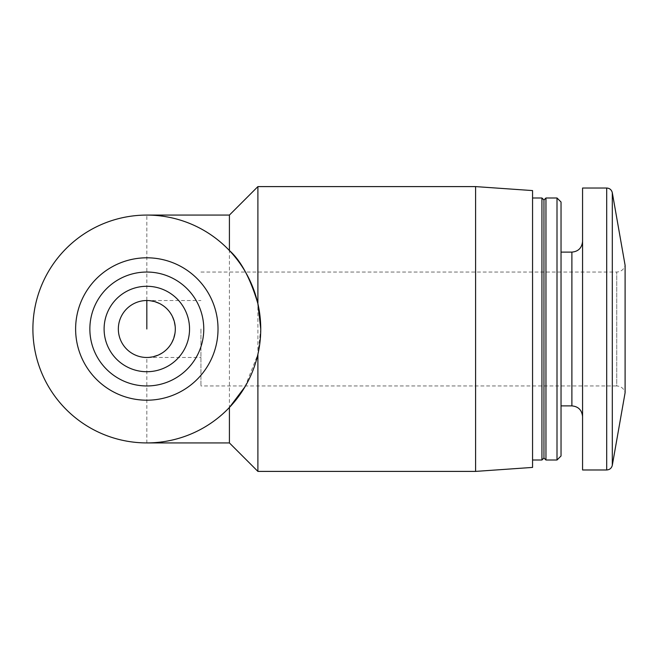 <?xml version="1.0" encoding="UTF-8"?>
<svg xmlns="http://www.w3.org/2000/svg" width="658" height="658" viewBox="0 0 658 658"><rect width="100%" height="100%" fill="white"/><g stroke="black" fill="none" stroke-linecap="round" stroke-linejoin="round"><path stroke-width="0.49" stroke-dasharray="3.29 2.47" d="M200.937 329L200.937 385.958L200.937 329M229.412 407.466C206.711 430.529 179.182 442.349 146.824 442.924L146.824 357.483A28.483 28.483 0 0 1 118.341 329A28.483 28.483 0 0 1 146.824 300.517C164.089 302.244 173.58 311.736 175.299 329C173.58 346.264 164.089 355.756 146.824 357.483L200.937 357.483M200.937 272.042L616.743 272.042C621.119 271.746 623.899 269.492 625.1 265.281L625.1 392.719C623.899 388.508 621.119 386.254 616.743 385.958L616.743 272.042L616.743 385.958L200.937 385.958M146.824 329L146.824 215.076C179.182 215.651 206.711 227.471 229.412 250.534M229.412 442.924L229.412 215.076M245.006 386.764L257.895 354.317L260.741 329M257.895 471.399L257.895 186.601M475.594 471.399L475.594 186.601M532.561 467.419L532.561 190.581M532.561 329L532.561 197.992L532.561 329M541.937 460.008L541.937 197.992M543.952 457.993L543.952 200.007M545.959 460.008L545.959 197.992M557.005 460.008L557.005 197.992M561.035 455.978L561.035 202.022M561.035 329L561.035 405.896L561.035 329M582.569 329L582.569 416.58L582.569 329M582.569 469.976L582.569 188.023M146.824 215.076A113.924 113.924 0 0 0 32.9 329A113.924 113.924 0 0 0 146.824 442.924M612.31 465.272L612.31 192.728M571.884 405.896L571.884 252.104M606.701 469.976L606.701 188.023M146.824 300.517L200.937 300.517"/><path stroke-width="0.99" d="M625.1 392.719L625.1 265.281L612.31 192.728L612.31 465.272L625.1 392.719M245.006 386.764L229.412 407.466L229.412 442.924L257.895 471.399L475.594 471.399L475.594 186.601L257.895 186.601L257.895 303.683C250.361 278.334 240.869 260.617 229.412 250.534L229.412 215.076L257.895 186.601M257.895 354.317L257.895 471.399M260.741 329A113.924 113.924 0 0 0 89.858 230.341A113.924 113.924 0 0 0 89.858 427.659A113.924 113.924 0 0 0 260.741 329L257.895 303.683M475.594 186.601L532.561 190.581L532.561 467.419L475.594 471.399M532.561 197.992L541.937 197.992L541.937 460.008L532.561 460.008M541.937 197.992L543.952 200.007L543.952 457.993L541.937 460.008M545.959 329L545.959 460.008L557.005 460.008L557.005 197.992L545.959 197.992L545.959 329M557.005 197.992L561.035 202.022L561.035 455.978L557.005 460.008M606.701 469.976L606.701 188.023L582.569 188.023L582.569 469.976L606.701 469.976C609.703 469.763 611.57 468.192 612.31 465.272M89.858 329A56.958 56.958 0 0 0 175.299 378.325A56.958 56.958 0 0 0 175.299 279.675A56.958 56.958 0 0 0 89.858 329A56.958 56.958 0 0 0 175.299 378.325A56.958 56.958 0 0 0 175.299 279.675A56.958 56.958 0 0 0 89.858 329A56.958 56.958 0 0 0 175.299 378.325A56.958 56.958 0 0 0 175.299 279.675A56.958 56.958 0 0 0 89.858 329M118.341 329A28.483 28.483 0 0 0 161.062 353.667A28.483 28.483 0 0 0 161.062 304.333A28.483 28.483 0 0 0 118.341 329M146.824 329L146.824 300.517M561.035 252.104L571.884 252.104L571.884 405.896C578.316 406.471 581.878 410.033 582.569 416.58M75.621 329A71.204 71.204 0 0 0 182.422 390.663A71.204 71.204 0 0 0 182.422 267.337A71.204 71.204 0 0 0 75.621 329M104.104 329A42.721 42.721 0 0 0 168.185 365.996A42.721 42.721 0 0 0 168.185 292.004A42.721 42.721 0 0 0 104.104 329M146.824 442.924L229.412 442.924M146.824 215.076L229.412 215.076M543.952 457.993L545.959 460.008M543.952 200.007L545.959 197.992M561.035 405.896L571.884 405.896M571.884 252.104C578.316 251.529 581.878 247.967 582.569 241.42M606.701 188.023C609.703 188.237 611.57 189.808 612.31 192.728"/></g></svg>
